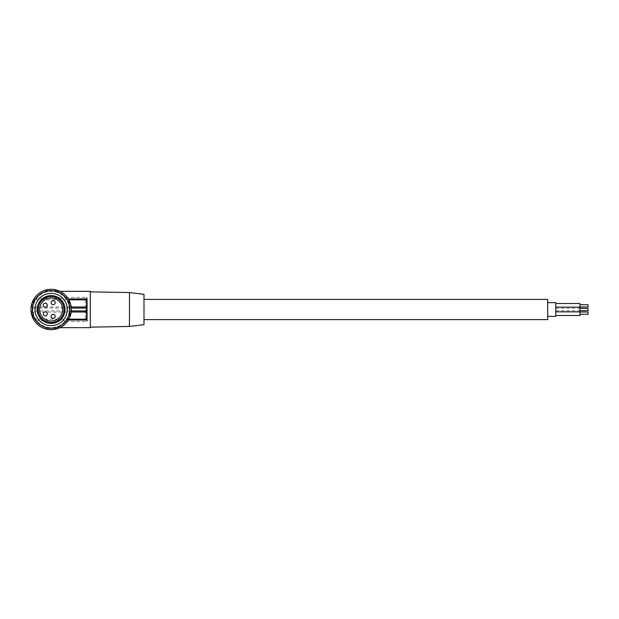 <?xml version="1.0" encoding="UTF-8"?>
<svg xmlns="http://www.w3.org/2000/svg" width="619" height="619" viewBox="0 0 619 619"><rect width="100%" height="100%" fill="white"/><g stroke="black" fill="none" stroke-linecap="round" stroke-linejoin="round"><path stroke-width="0.46" stroke-dasharray="3.1 2.32" d="M32.969 309.392A18.168 18.168 0 0 1 51.245 291.332A18.168 18.168 0 0 1 69.297 309.608A18.168 18.168 0 0 1 51.029 327.668A18.168 18.168 0 0 1 32.969 309.392A18.168 18.168 0 0 1 51.245 291.332A18.168 18.168 0 0 1 69.297 309.608A18.168 18.168 0 0 1 51.029 327.668A18.168 18.168 0 0 1 32.969 309.392M69.908 309.5A18.771 18.771 0 0 1 51.137 328.271A18.771 18.771 0 0 1 32.366 309.5A18.771 18.771 0 0 1 51.137 290.729A18.771 18.771 0 0 1 69.846 310.97A18.771 18.771 0 0 1 50.394 328.256A18.771 18.771 0 0 1 32.366 309.5A18.771 18.771 0 0 1 51.137 290.729A18.771 18.771 0 0 1 65.413 321.694A18.771 18.771 0 0 1 32.366 309.5A18.771 18.771 0 0 1 51.137 290.729A18.771 18.771 0 0 1 69.908 309.5M30.95 309.5A20.187 20.187 0 0 1 51.137 289.313A20.187 20.187 0 0 1 71.317 309.5A20.187 20.187 0 0 1 51.137 329.687A20.187 20.187 0 0 1 30.95 309.5M34.989 309.5A16.148 16.148 0 0 1 51.137 293.352A16.148 16.148 0 0 1 67.285 309.5A16.148 16.148 0 0 1 51.137 325.648A16.148 16.148 0 0 1 34.989 309.5M51.137 296.679A12.821 12.821 0 0 0 38.316 309.5A12.821 12.821 0 0 0 51.137 322.321A12.821 12.821 0 0 0 63.95 309.5A12.821 12.821 0 0 0 39.763 303.581A12.821 12.821 0 0 0 51.137 322.321A12.821 12.821 0 0 0 61.637 302.149A12.821 12.821 0 0 0 51.137 296.679M66.411 298.25C59.424 288.106 42.843 288.106 35.856 298.25L66.411 298.25L67.448 299.813L65.761 297.414C61.799 293.592 58.751 291.564 56.608 291.332C59.254 291.595 62.674 294.126 66.891 298.923A2.019 2.019 0 0 0 68.384 299.813L70.752 306.978A2.019 2.019 0 0 0 71.27 308.084L70.752 312.022A2.019 2.019 0 0 1 71.27 310.916A20.187 20.187 0 0 0 71.27 308.084L70.752 306.978A19.785 19.785 0 0 0 68.384 299.813L66.891 298.923A18.972 18.972 0 0 0 35.384 298.923L33.89 299.813A19.785 19.785 0 0 0 31.515 306.978L85.538 306.931L85.437 310.916L30.996 310.916A2.019 2.019 0 0 1 31.515 312.022L33.89 319.187A19.785 19.785 0 0 1 31.515 312.022L30.996 310.916A20.187 20.187 0 0 1 30.996 308.084A2.019 2.019 0 0 0 31.515 306.978L30.996 308.084L85.437 308.084M66.411 320.75L67.448 319.187L33.89 319.187A2.019 2.019 0 0 1 35.384 320.077L35.856 320.75L66.411 320.75C59.424 330.894 42.843 330.894 35.856 320.75M59.935 327.668L56.608 327.668C59.254 327.405 62.674 324.874 66.891 320.077A2.019 2.019 0 0 1 68.384 319.187L66.891 320.077A18.972 18.972 0 0 1 35.384 320.077L33.89 319.187M86.815 319.187L68.384 319.187L70.752 312.022A19.785 19.785 0 0 1 68.384 319.187L68.841 319.187M65.761 297.414L87.062 297.414L85.368 299.813L33.89 299.813A2.019 2.019 0 0 0 35.384 298.923L35.856 298.25M54.364 290.806L56.383 291.263L54.364 290.806A18.972 18.972 0 0 0 47.903 290.806L45.883 291.263L47.903 290.806A18.972 18.972 0 0 1 51.137 290.528L56.383 290.528L56.383 291.263L56.383 290.528L54.364 290.806A18.972 18.972 0 0 0 51.137 290.528L54.364 290.806M47.903 290.528L51.137 290.528L45.883 290.528L45.883 291.263L45.883 290.528L47.903 290.528M33.89 299.813L31.523 306.931M85.368 299.813L85.538 306.931M56.608 291.332L59.935 291.332M56.383 327.737L54.364 328.194A18.972 18.972 0 0 1 47.903 328.194L45.883 327.737L47.903 328.194L45.883 328.472L51.137 328.472A18.972 18.972 0 0 1 47.903 328.194L56.383 328.472L56.383 327.737L56.383 328.472L51.137 328.472A18.972 18.972 0 0 0 54.364 328.194L56.383 327.737M56.608 327.668C58.751 327.436 61.799 325.408 65.761 321.586L67.448 319.187L85.368 319.187L85.437 310.916M45.883 327.737L45.883 328.472L45.883 327.737M30.996 308.084L30.996 310.916M65.761 321.586L87.062 321.586L85.368 319.187M87.062 297.414L87.062 321.586M68.841 299.813L86.815 299.813M90.297 327.668L90.297 291.332M129.448 326.453L129.448 292.547M143.987 294.327L143.987 324.673M143.987 309.5L143.987 299.41L143.987 309.5M547.683 319.59L547.683 299.41M547.683 316.363L547.683 302.637L547.683 316.363M555.754 316.363L555.754 302.637M555.754 309.5L555.754 307.14L555.754 309.5M555.754 313.137L555.754 310.769L555.754 313.137M555.754 305.863L555.754 308.231L555.754 305.863M579.98 315.497L579.98 303.503M579.98 310.637L579.98 308.363L579.98 310.637L579.98 308.363L579.98 310.637L588.05 310.637L588.05 308.363L588.05 310.637L588.05 308.363L579.98 308.363M579.98 314.274L579.98 311.991L579.98 314.274M588.05 314.274L588.05 311.991M579.98 307.009L579.98 304.726L579.98 307.009M588.05 307.009L588.05 304.726M60.561 302.9A11.506 11.506 0 0 1 57.737 318.924A11.506 11.506 0 0 1 41.713 316.1A11.506 11.506 0 0 1 44.537 300.076A11.506 11.506 0 0 1 60.561 302.9M44.127 303.503A2.019 2.019 0 0 0 43.624 306.32A2.019 2.019 0 0 0 46.44 306.815A2.019 2.019 0 0 0 46.936 304.006A2.019 2.019 0 0 0 44.127 303.503M51.996 314.707A2.019 2.019 0 0 0 51.501 317.524A2.019 2.019 0 0 0 54.31 318.019A2.019 2.019 0 0 0 54.805 315.203A2.019 2.019 0 0 0 51.996 314.707M51.996 300.981A2.019 2.019 0 0 0 51.501 303.797A2.019 2.019 0 0 0 54.31 304.293A2.019 2.019 0 0 0 54.805 301.476A2.019 2.019 0 0 0 51.996 300.981M44.127 312.185A2.019 2.019 0 0 0 43.624 314.994A2.019 2.019 0 0 0 46.44 315.497A2.019 2.019 0 0 0 46.936 312.68A2.019 2.019 0 0 0 44.127 312.185M66.914 320.038L68.353 320.038M66.914 298.962L68.353 298.962M31.523 312.069L85.538 312.069M70.752 312.022L71.162 312.022M70.752 306.978L71.162 306.978M555.754 307.14L579.98 307.14M555.754 310.769L579.98 310.769M555.754 311.86L579.98 311.86M555.754 308.231L579.98 308.231"/><path stroke-width="0.93" d="M30.95 309.5A20.187 20.187 0 0 1 51.137 289.313A20.187 20.187 0 0 1 71.317 309.5A20.187 20.187 0 0 1 51.137 329.687A20.187 20.187 0 0 1 30.95 309.5M69.908 309.5A18.771 18.771 0 0 1 51.137 328.271A18.771 18.771 0 0 1 37.86 296.222A18.771 18.771 0 0 1 69.908 309.5M34.989 309.5A16.148 16.148 0 0 1 51.137 293.352A16.148 16.148 0 0 1 67.285 309.5A16.148 16.148 0 0 1 51.137 325.648A16.148 16.148 0 0 1 34.989 309.5M59.935 327.668L90.297 327.668L90.297 291.332L59.935 291.332M68.841 319.187L86.815 319.187L87.062 320.038L87.062 298.962L86.629 299.813L86.521 310.916L71.27 310.916M86.629 319.187L86.521 310.916M71.27 308.084L86.521 308.084M68.841 299.813L86.629 299.813M129.448 326.453L143.987 324.673L143.987 294.327L129.448 292.547L129.448 326.453L90.297 327.142M143.987 299.41L547.683 299.41L547.683 319.59L143.987 319.59M547.683 316.363L555.754 316.363L555.754 302.637L547.683 302.637M555.754 303.503L579.98 303.503L579.98 315.497L555.754 315.497M579.98 310.637L588.05 310.637L588.05 308.363L579.98 308.363M579.98 314.274L588.05 314.274L588.05 311.991L579.98 311.991M579.98 307.009L588.05 307.009L588.05 304.726L579.98 304.726M51.996 314.707A2.019 2.019 0 0 0 51.501 317.524A2.019 2.019 0 0 0 54.31 318.019A2.019 2.019 0 0 0 54.805 315.203A2.019 2.019 0 0 0 51.996 314.707M39.724 317.485A13.928 13.928 0 0 1 43.144 298.095A13.928 13.928 0 0 1 62.542 301.515A13.928 13.928 0 0 1 59.122 320.905A13.928 13.928 0 0 1 39.724 317.485M61.714 302.087A12.922 12.922 0 0 1 58.542 320.085A12.922 12.922 0 0 1 40.552 316.913A12.922 12.922 0 0 1 43.725 298.915A12.922 12.922 0 0 1 61.714 302.087M60.561 302.9A11.506 11.506 0 0 1 57.737 318.924A11.506 11.506 0 0 1 41.713 316.1A11.506 11.506 0 0 1 44.537 300.076A11.506 11.506 0 0 1 60.561 302.9M51.996 300.981A2.019 2.019 0 0 0 51.501 303.797A2.019 2.019 0 0 0 54.31 304.293A2.019 2.019 0 0 0 54.805 301.476A2.019 2.019 0 0 0 51.996 300.981M44.127 312.185A2.019 2.019 0 0 0 43.624 314.994A2.019 2.019 0 0 0 46.44 315.497A2.019 2.019 0 0 0 46.936 312.68A2.019 2.019 0 0 0 44.127 312.185M44.127 303.503A2.019 2.019 0 0 0 43.624 306.32A2.019 2.019 0 0 0 46.44 306.815A2.019 2.019 0 0 0 46.936 304.006A2.019 2.019 0 0 0 44.127 303.503M68.353 320.038L87.062 320.038M68.353 298.962L87.062 298.962M71.162 312.022L86.629 312.022M71.162 306.978L86.629 306.978M129.448 292.547L90.297 291.858M555.754 307.14L579.98 307.14M555.754 311.86L579.98 311.86"/></g></svg>
